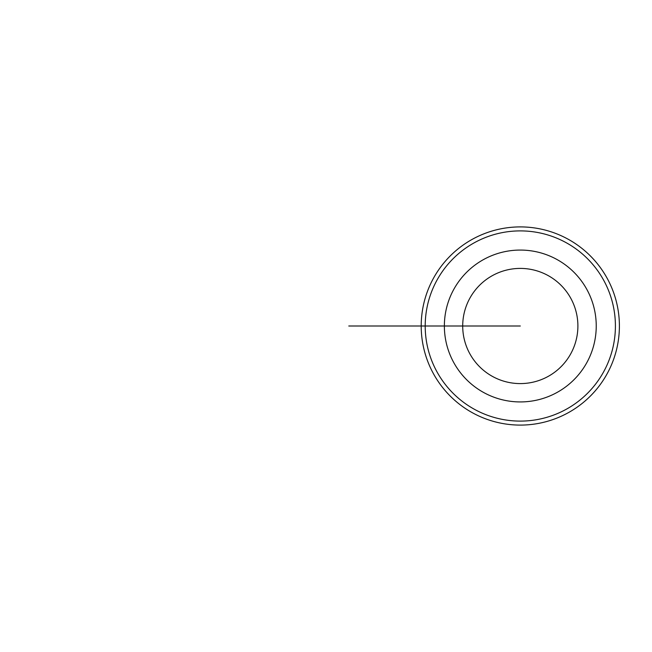 <?xml version="1.0" encoding="UTF-8"?>
<svg xmlns="http://www.w3.org/2000/svg" width="652" height="652" viewBox="0 0 652 652"><rect width="100%" height="100%" fill="white"/><g stroke="black" fill="none" stroke-linecap="round" stroke-linejoin="round"><path stroke-width="0.98" d="M421.208 326A99.096 99.096 0 0 1 569.848 240.18A99.096 99.096 0 0 1 569.848 411.82A99.096 99.096 0 0 1 421.208 326L425.202 326A95.102 95.102 0 0 1 567.851 243.636A95.102 95.102 0 0 1 567.851 408.364A95.102 95.102 0 0 1 425.202 326L444.371 326A75.934 75.934 0 0 1 520.304 250.066A75.934 75.934 0 0 1 596.238 326A75.934 75.934 0 0 1 520.304 401.934A75.934 75.934 0 0 1 444.371 326L520.304 326M462.708 326A57.596 57.596 0 0 0 549.098 375.878A57.596 57.596 0 0 0 549.098 276.122A57.596 57.596 0 0 0 462.708 326M471.429 326L348.779 326"/></g></svg>
